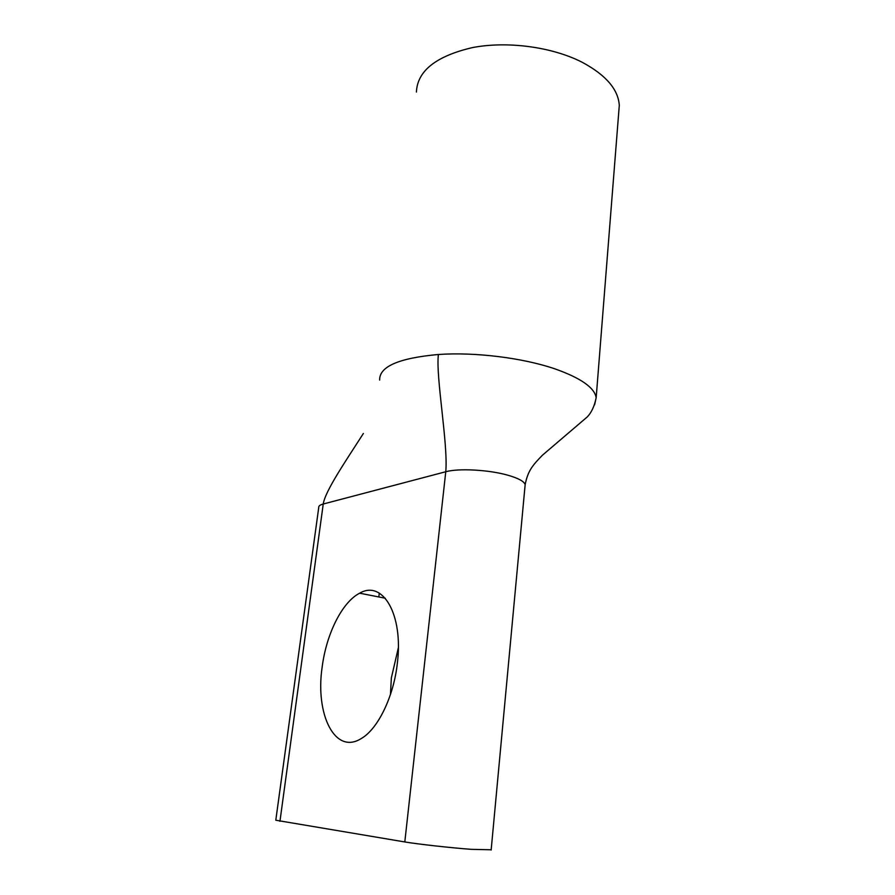 <?xml version="1.0" encoding="UTF-8"?>
<svg xmlns="http://www.w3.org/2000/svg" width="895" height="895" viewBox="0 0 895 895"><rect width="100%" height="100%" fill="white"/><g stroke="black" fill="none" stroke-linecap="round" stroke-linejoin="round"><path stroke-width="1.34" d="M322.178 666.954C326.395 633.694 342.259 601.943 359.678 593.195C382.534 579.613 403.578 614.216 397.335 663.329C393.699 696.601 377.981 728.955 361.311 738.509C334.842 755.391 315.051 713.997 322.178 666.954M398.342 647.835L391.361 677.907L390.433 694.576M491.176 849.78L471.251 849.344C450.375 847.778 417.775 844.142 404.808 841.949L445.766 471.743L323.24 504.019C319.951 504.914 318.452 506.089 318.732 507.543L275.794 820.223L404.808 841.949M416.421 92.051C417.327 70.973 435.954 56.172 472.291 47.625C507.264 40.823 552.271 46.887 582.309 62.337C605.915 75.057 618.244 89.399 619.295 105.364L618.725 112.479M525.007 486.242L525.152 484.665C524.19 481.365 518.339 478.187 507.577 475.122C488.659 469.752 458.397 468.141 445.766 471.743C448.283 444.166 435.596 376.672 438.393 354.487C398.801 358.067 379.223 366.592 379.659 380.084M594.616 404.831L596.171 397.704C594.515 387.647 580.821 378.048 555.09 368.919C523.116 357.899 475.01 351.914 438.393 354.498M279.945 821.33L323.24 504.019C325.131 490.986 346.275 460.243 363.37 433.482M378.809 596.965L379.279 593.105M385.309 598.24L359.678 593.195M491.154 850.049L525.152 484.665C527.893 470.591 532.894 465.008 542.437 455.208L587.165 417.014C591.438 412.651 594.437 406.229 596.171 397.727L619.295 105.364"/></g></svg>
